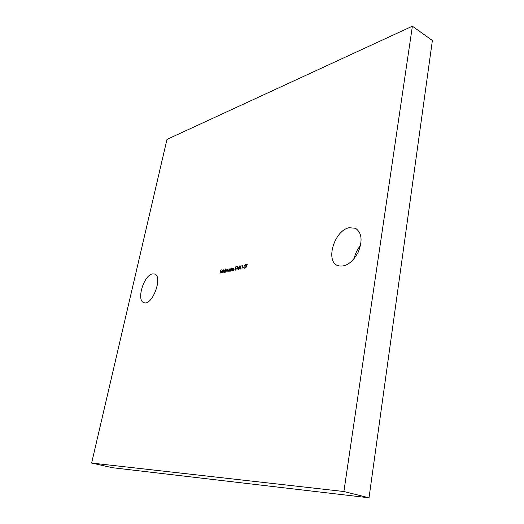 <?xml version="1.0" encoding="UTF-8"?>
<svg xmlns="http://www.w3.org/2000/svg" width="524" height="524" viewBox="0 0 524 524"><rect width="100%" height="100%" fill="white"/><g stroke="black" fill="none" stroke-linecap="round" stroke-linejoin="round"><path stroke-width="0.79" d="M244.597 268.242L244.073 267.64L244.662 267.895L245.206 267.227L244.61 265.57L245.501 264.672L245.782 265.111L244.806 265.517L245.402 267.188L244.597 268.242M242.206 265.747L242.809 265.282L241.95 268.72L242.547 265.675L242.206 265.747M238.649 269.5L238.276 267.875L239.56 265.963L239.743 267.561L238.649 269.5M235.767 266.801L236.645 266.611L235.852 267.116L235.564 268.019L236.062 267.915L236.285 268.858L235.302 270.201L234.837 269.388L235.381 269.853L236.095 268.884L235.931 268.262L235.217 268.524L235.767 266.801L236.619 266.749M230.37 271.157L230.855 268.72L230.96 269.12L231.831 268.517L231.726 270.869L231.549 268.819L230.37 271.157M225.68 272.146L226.165 269.722L226.263 270.102L227.049 269.539L227.252 270.011L228.097 269.316L227.947 271.668L227.835 269.611L226.905 271.884L226.787 269.834L225.68 272.146M223.106 272.683L223.971 269.264L223.106 272.683M219.975 273.345L220.643 270.063L221.639 269.847L220.761 270.358L220.552 271.367L221.364 271.196L221.298 271.53L220.486 271.707L219.975 273.345M349.207 227.717L355.521 228.281C361.894 232.794 362.759 240.837 358.115 252.417C351.931 263.245 345.087 267.62 337.574 265.544C325.083 260.847 334.561 230.318 349.207 227.717M152.36 273.921L154.593 274.026C163.35 276.443 152.13 306.448 143.877 302.63C136.181 300.606 143.733 275.277 152.36 273.921M412.375 26.2L343.895 491.519L91.621 463.046L166.979 139.417L412.375 26.2L432.379 40.505L369.02 497.8L343.895 491.519M222.019 272.67L222.811 272.153L221.718 272.952L221.475 271.884L222.49 270.469L222.995 271.615L221.652 271.904L221.835 272.663L222.517 272.604M225.746 268.877L225.255 272.231L225.15 271.851L224.18 272.428L223.905 271.353L224.947 269.945L225.458 270.325L225.91 268.95M230.233 268.851L229.938 271.249L229.833 270.862L228.85 271.445L228.569 270.364L229.623 268.943L230.147 269.303L230.403 268.917M232.158 270.777L232.643 268.334L232.748 268.733L233.625 268.137L233.521 270.495L233.337 268.432L232.158 270.777M237.215 266.821L237.804 266.362L236.946 269.768L237.215 266.821M240.536 266.107L241.132 265.648L240.274 269.074L240.536 266.107M243.182 267.371L244.092 266.847L243.182 267.371M246.516 264.823L246.031 264.921L246.103 264.574L247.263 264.325L247.197 264.672L246.712 264.777L245.92 267.882L246.693 264.895M369.02 497.8L112.319 467.696L91.621 463.046M354.132 258.692C355.187 253.76 357.329 249.332 360.551 245.409M220.853 270.148L221.613 269.984M221.338 271.327L220.552 271.367M221.835 272.978L221.645 272.401M222.209 270.869L222.49 270.469M221.731 271.602L222.87 271.36L222.438 270.764L221.731 271.602L223.021 271.458M224.298 272.454L224.076 271.76M224.658 270.351L224.947 269.945M224.423 272.159L224.94 272.126M225.549 270.764L225.196 270.312M225.307 271.065L224.888 270.24L224.089 271.321L224.311 272.133L225.471 271.137M227.77 269.631L227.927 269.303M227.252 270.312L227.003 269.919M228.962 271.471L228.739 270.757M229.322 269.356L229.623 268.943M229.093 271.17L229.63 271.137M229.885 270.888L230.075 270.561M230.233 269.775L229.872 269.316M229.99 270.076L229.564 269.238L228.752 270.325L228.981 271.15L230.16 270.142M230.933 269.48L230.999 269.133M231.418 268.864L231.641 268.511M232.722 269.1L232.787 268.753M233.206 268.484L233.435 268.124M235.197 270.214L235.04 269.598M238.551 269.506L238.374 268.766M239.036 266.441L239.344 265.95M239.841 266.827L239.52 266.375M238.695 269.153L239.167 269.107M239.285 266.29L238.466 267.836L238.584 269.139L239.547 267.607L239.285 266.29M243.457 267.116L244.066 266.985M244.492 268.255L244.073 267.64M245.402 266.998L244.629 266.068M244.846 266.153L244.806 265.766M245.068 265.085L245.304 264.666M246.313 264.666L247.236 264.463"/></g></svg>
